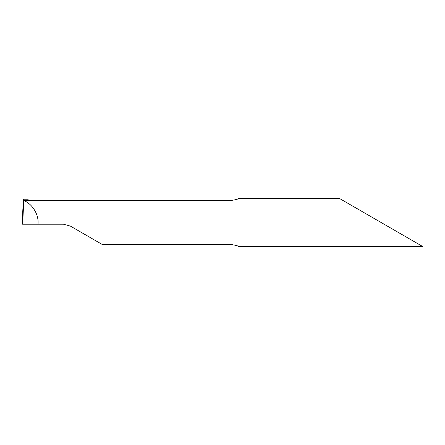 <?xml version="1.0" encoding="UTF-8"?>
<svg xmlns="http://www.w3.org/2000/svg" width="445" height="445" viewBox="0 0 445 445"><rect width="100%" height="100%" fill="white"/><g stroke="black" fill="none" stroke-linecap="round" stroke-linejoin="round"><path stroke-width="0.67" d="M339.474 198.459L422.75 246.541L339.474 198.459L238.598 198.459C238.698 198.932 236.406 199.577 231.739 200.395L23.752 200.523C32.502 203.932 39.088 214.891 37.986 224.219L63.463 224.219L70.327 226.06L102.456 244.605L231.739 244.605C236.401 245.417 238.687 246.063 238.598 246.541L422.75 246.541M23.674 199.188L23.752 200.395C23.68 197.441 23.374 200.645 22.829 209.99L22.25 222.5L22.562 222.5L22.573 224.219L37.986 224.219M28.146 200.339L28.029 199.188L28.235 200.395M22.678 224.219L23.752 200.523M23.529 199.188L28.118 199.188"/></g></svg>
